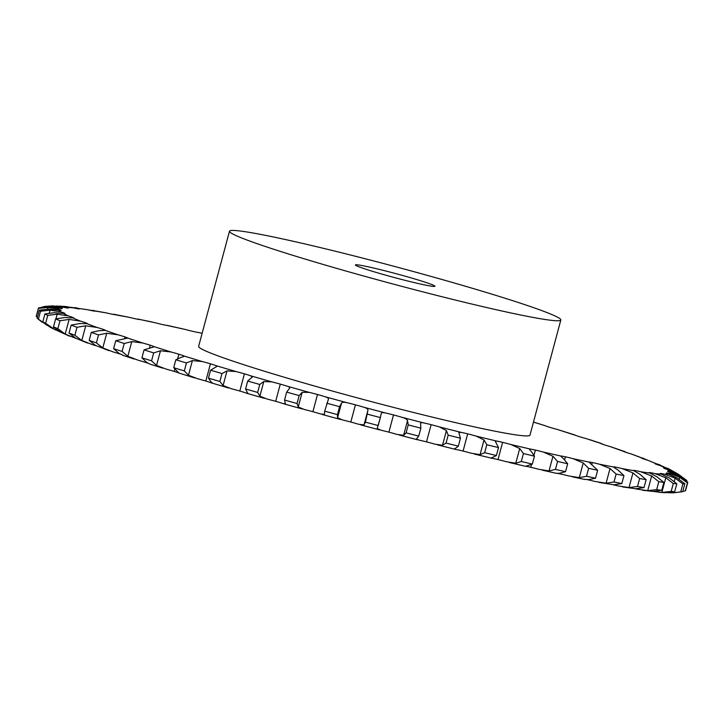 <?xml version="1.0" encoding="UTF-8"?>
<svg xmlns="http://www.w3.org/2000/svg" width="724" height="724" viewBox="0 0 724 724"><rect width="100%" height="100%" fill="white"/><g stroke="black" fill="none" stroke-linecap="round" stroke-linejoin="round"><path stroke-width="1.09" d="M47.16 325.393L37.277 318.298A336.18 17.005 15 0 1 37.141 318.162L39.268 310.225L48.789 309.103L58.735 310.098A13.72 0.697 15 0 0 61.106 310.325A13.72 0.697 15 0 0 61.097 310.288L61.097 310.288A13.72 0.697 15 0 0 58.201 309.094L47.902 307.428L38.327 308.451A336.18 17.005 15 0 1 38.345 308.388L36.218 316.325A336.18 17.005 15 0 0 36.2 316.397L38.327 308.451M37.277 318.298A336.18 17.005 15 0 0 37.693 318.66A336.18 17.005 15 0 0 38.372 319.184L40.499 311.239L50.065 310.153L60.916 311.899A13.72 0.697 15 0 1 64.762 313.329A13.72 0.697 15 0 0 64.762 313.329A13.72 0.697 15 0 1 64.934 313.492A13.72 0.697 15 0 1 63.422 313.42A316.877 16.028 15 0 0 68.409 315.945A13.72 0.697 15 0 1 73.16 317.583L73.16 317.583A13.72 0.697 15 0 1 73.694 317.936A13.72 0.697 15 0 1 72.862 317.963A316.877 16.028 15 0 0 80.563 321.166A13.72 0.697 15 0 1 86.138 322.995L86.138 322.995A13.72 0.697 15 0 1 87.242 323.583A13.72 0.697 15 0 1 86.889 323.646A316.877 16.028 15 0 0 97.197 327.492A13.72 0.697 15 0 1 103.505 329.474A13.72 0.697 15 0 1 103.514 329.474A13.72 0.697 15 0 1 105.369 330.352A13.72 0.697 15 0 1 105.297 330.397A316.877 16.028 15 0 0 118.048 334.814A13.72 0.697 15 0 1 124.99 336.922L124.99 336.922A13.72 0.697 15 0 1 127.786 338.099L127.786 338.099A316.877 16.028 15 0 0 142.773 343.022A13.72 0.697 15 0 1 150.248 345.221L150.248 345.221A13.72 0.697 15 0 1 154.004 346.624A316.877 16.028 15 0 0 171 351.973A13.72 0.697 15 0 1 178.882 354.235L178.882 354.235A13.72 0.697 15 0 1 183.543 355.855A316.877 16.028 15 0 0 202.268 361.548A13.72 0.697 15 0 1 210.44 363.819L210.44 363.819A13.72 0.697 15 0 1 215.933 365.629A316.877 16.028 15 0 0 236.096 371.575A13.72 0.697 15 0 1 244.422 373.837L244.422 373.837A13.72 0.697 15 0 1 250.658 375.801A316.877 16.028 15 0 0 271.952 381.901A13.72 0.697 15 0 1 280.297 384.118L280.297 384.118A13.72 0.697 15 0 1 287.184 386.209A316.877 16.028 15 0 0 309.257 392.381A13.72 0.697 15 0 1 317.492 394.499A13.72 0.697 15 0 0 317.492 394.499A13.72 0.697 15 0 1 324.913 396.698A316.877 16.028 15 0 0 347.429 402.825A13.72 0.697 15 0 1 355.43 404.834L355.43 404.834A13.72 0.697 15 0 1 363.276 407.078A316.877 16.028 15 0 0 385.874 413.078A13.72 0.697 15 0 1 393.503 414.933L393.503 414.933A13.72 0.697 15 0 1 401.648 417.214A316.877 16.028 15 0 0 423.974 422.979A13.72 0.697 15 0 1 431.124 424.662L431.124 424.662A13.72 0.697 15 0 1 439.432 426.925A316.877 16.028 15 0 0 461.134 432.382A13.72 0.697 15 0 1 467.686 433.848L467.686 433.848A13.72 0.697 15 0 1 476.03 436.065A316.877 16.028 15 0 0 496.764 441.115A13.72 0.697 15 0 1 502.619 442.355A13.72 0.697 15 0 0 502.619 442.355A13.72 0.697 15 0 1 510.873 444.5A316.877 16.028 15 0 0 530.303 449.061A13.72 0.697 15 0 1 535.371 450.057L535.371 450.057A13.72 0.697 15 0 1 543.398 452.075A316.877 16.028 15 0 0 561.236 456.093A13.72 0.697 15 0 1 565.417 456.817A13.72 0.697 15 0 1 565.426 456.817A13.72 0.697 15 0 1 573.1 458.69A316.877 16.028 15 0 0 589.055 462.084A13.72 0.697 15 0 1 592.304 462.536L592.304 462.536A13.72 0.697 15 0 1 599.508 464.229A316.877 16.028 15 0 0 613.328 466.953A13.72 0.697 15 0 1 613.319 466.908A13.72 0.697 15 0 1 615.59 467.125L615.59 467.125A13.72 0.697 15 0 1 622.206 468.618A316.877 16.028 15 0 0 633.672 470.627A13.72 0.697 15 0 1 633.482 470.437A13.72 0.697 15 0 1 634.912 470.51L634.912 470.51A13.72 0.697 15 0 1 640.84 471.776A316.877 16.028 15 0 0 649.781 473.034A13.72 0.697 15 0 1 649.193 472.654A13.72 0.697 15 0 1 649.971 472.636L649.971 472.636A13.72 0.697 15 0 1 655.111 473.65A316.877 16.028 15 0 0 661.374 474.148A13.72 0.697 15 0 1 660.207 473.532A13.72 0.697 15 0 1 660.514 473.469L660.514 473.469A13.72 0.697 15 0 1 664.795 474.22A316.877 16.028 15 0 0 668.288 473.939A13.72 0.697 15 0 1 666.342 473.034A13.72 0.697 15 0 1 666.397 472.998L666.397 472.998A13.72 0.697 15 0 1 669.745 473.478A316.877 16.028 15 0 0 670.406 472.428A13.72 0.697 15 0 1 667.51 471.234L667.51 471.234A13.72 0.697 15 0 1 667.501 471.197A13.72 0.697 15 0 1 669.872 471.424A316.877 16.028 15 0 0 667.7 469.623A13.72 0.697 15 0 1 663.845 468.193L663.845 468.193A13.72 0.697 15 0 1 663.682 468.03A13.72 0.697 15 0 1 665.184 468.102A316.877 16.028 15 0 0 660.207 465.577A13.72 0.697 15 0 1 655.455 463.939L655.455 463.939A13.72 0.697 15 0 1 654.921 463.586A13.72 0.697 15 0 1 655.754 463.568A316.877 16.028 15 0 0 648.043 460.355A13.72 0.697 15 0 1 642.469 458.527L642.469 458.527A13.72 0.697 15 0 1 641.374 457.939A13.72 0.697 15 0 1 641.717 457.876A316.877 16.028 15 0 0 631.409 454.029A13.72 0.697 15 0 1 625.102 452.048L625.102 452.048A13.72 0.697 15 0 1 623.246 451.17A13.72 0.697 15 0 1 623.319 451.124A316.877 16.028 15 0 0 610.567 446.708A13.72 0.697 15 0 1 603.617 444.599L603.617 444.599A13.72 0.697 15 0 1 600.82 443.423L600.82 443.423A316.877 16.028 15 0 0 585.834 438.509A13.72 0.697 15 0 1 578.367 436.31A13.72 0.697 15 0 1 578.358 436.31A13.72 0.697 15 0 1 574.603 434.898A316.877 16.028 15 0 0 557.616 429.549A13.72 0.697 15 0 1 549.733 427.296L549.733 427.296A13.72 0.697 15 0 1 545.063 425.667A316.877 16.028 15 0 0 533.47 422.128M39.268 310.225A336.18 17.005 15 0 0 39.82 310.714A336.18 17.005 15 0 0 40.499 311.239M642.405 490.229L652.939 491.415L661.727 490.347A336.18 17.005 15 0 1 656.668 489.632L647.699 490.673L636.233 488.981A13.72 0.697 15 0 0 635.274 488.754M622.685 486.944L635.744 488.754L644.007 487.605A336.18 17.005 15 0 1 637.518 486.474L629.02 487.578L617.599 485.822A13.72 0.697 15 0 0 613.291 484.809M599.273 482.465L614.196 484.809L621.826 483.532A336.18 17.005 15 0 1 614.006 481.994L606.097 483.207L594.902 481.442A13.72 0.697 15 0 0 587.689 479.741L587.689 479.741A13.72 0.697 15 0 0 587.236 479.65M584.44 479.297L588.639 479.623L595.535 478.202A336.18 17.005 15 0 1 586.503 476.274L579.291 477.632L568.485 475.894A13.72 0.697 15 0 0 560.81 474.021L560.81 474.021A13.72 0.697 15 0 0 557.516 473.387M556.62 473.297L559.48 473.288L565.544 471.686A336.18 17.005 15 0 1 555.444 469.414L549.027 470.935L538.783 469.288A13.72 0.697 15 0 0 530.755 467.261L530.755 467.261A13.72 0.697 15 0 0 525.696 466.274L525.009 466.184M525.696 466.274L532.321 464.084A336.18 17.005 15 0 1 521.316 461.505L515.787 463.233L506.257 461.704A13.72 0.697 15 0 0 498.003 459.568L498.003 459.568A13.72 0.697 15 0 0 492.148 458.328C490.419 458.147 490.447 457.903 492.239 457.595L496.393 455.532L498.519 447.595L495.334 441.323L496.764 441.115M496.393 455.532A336.18 17.005 15 0 1 484.655 452.672L480.084 454.636L471.424 453.278A13.72 0.697 15 0 0 463.079 451.061A13.72 0.697 15 0 0 463.07 451.061A13.72 0.697 15 0 0 456.518 449.586C454.319 449.278 453.885 448.907 455.215 448.473L458.337 446.156L460.464 438.219L458.826 432.644L461.134 432.382M458.337 446.156A336.18 17.005 15 0 1 446.047 443.07L442.491 445.278L434.825 444.129A13.72 0.697 15 0 0 426.508 441.866L426.508 441.866A13.72 0.697 15 0 0 419.359 440.192L416.381 439.052L418.734 436.11L420.861 428.165L420.59 423.341M418.734 436.11A336.18 17.005 15 0 1 406.101 432.843L403.594 435.314L397.033 434.418A13.72 0.697 15 0 0 388.897 432.147L388.897 432.147A13.72 0.697 15 0 0 381.258 430.282L377.213 428.536L380.498 417.096L378.227 425.54A336.18 17.005 15 0 1 365.439 422.146L367.946 410.227C368.027 409.042 366.471 407.992 363.276 407.078M365.439 422.146L364.018 424.898L358.661 424.291A13.72 0.697 15 0 0 350.823 422.038A13.72 0.697 15 0 0 350.814 422.038A13.72 0.697 15 0 0 342.823 420.029L337.574 417.793L337.447 414.617L339.574 406.68L341.502 403.123C342.153 402.091 344.126 401.992 347.429 402.825M337.447 414.617A336.18 17.005 15 0 1 324.705 411.151L324.361 414.409L320.307 413.902A13.72 0.697 15 0 0 312.886 411.712A13.72 0.697 15 0 0 312.877 411.712A13.72 0.697 15 0 0 304.641 409.585L298.234 406.997L297.039 403.521L299.166 395.585L302.17 392.317L309.257 392.381M297.039 403.521A336.18 17.005 15 0 1 284.541 400.037L285.446 403.911L282.568 403.422A13.72 0.697 15 0 0 275.681 401.322L275.681 401.322A13.72 0.697 15 0 0 267.337 399.114L259.871 396.191L257.635 392.426L259.762 384.48L263.808 381.521L271.952 381.901M264.694 398.417L247.273 393.431L247.934 393.449L247.391 392.616C248.441 393.684 247.997 393.811 246.051 393.014A13.72 0.697 15 0 0 239.807 391.041L239.807 391.041A13.72 0.697 15 0 0 231.49 388.779L223.092 385.548L219.861 381.494L221.987 373.557L227.019 370.878L236.096 371.575M211.317 382.842C212.793 383.521 212.775 383.267 211.263 382.064C212.775 383.267 212.793 383.521 211.317 382.842A13.72 0.697 15 0 0 205.824 381.032L205.824 381.032A13.72 0.697 15 0 0 197.661 378.752L188.466 375.249L184.312 370.914L186.439 362.977L192.394 360.579L202.268 361.548M194.466 377.865L178.937 373.059A13.72 0.697 15 0 0 174.267 371.439L174.267 371.439A13.72 0.697 15 0 0 166.384 369.186L156.547 365.439L151.551 360.842L153.678 352.905L160.475 350.769L171 351.973M148.121 363.276A13.72 0.697 15 0 0 145.642 362.425A13.72 0.697 15 0 0 145.633 362.425A13.72 0.697 15 0 0 138.166 360.226L127.84 356.28L122.094 351.439L124.22 343.502L131.768 341.61L142.773 343.022M120.148 354.054A13.72 0.697 15 0 0 113.433 352.027L102.79 347.918L96.392 342.859L98.527 334.913L106.727 333.248L118.048 334.814M96.002 345.728A13.72 0.697 15 0 0 92.591 344.705L81.803 340.488L74.871 335.23L76.997 327.284L85.731 325.809L97.197 327.492M76.083 338.416A13.72 0.697 15 0 0 75.957 338.38L65.196 334.09L57.866 328.678L59.992 320.732L69.133 319.42L80.563 321.166M42.064 322.216L38.372 319.184M166.484 325.348L185.217 329.447A13.72 0.697 15 0 0 193.245 331.465L193.245 331.465A13.72 0.697 15 0 0 198.304 332.461L202.141 333.275M148.501 321.329L155.515 322.832A13.72 0.697 15 0 0 163.19 324.705L163.19 324.705A13.72 0.697 15 0 0 167.38 325.438L167.597 325.393M110.709 313.926L129.098 317.293A13.72 0.697 15 0 0 136.311 318.985L136.311 318.985A13.72 0.697 15 0 0 139.56 319.438L151.642 321.89M88.726 309.981L106.401 312.904A13.72 0.697 15 0 0 113.025 314.397L113.025 314.397A13.72 0.697 15 0 0 115.297 314.614A13.72 0.697 15 0 0 115.279 314.569L114.229 314.198M70.961 307.32L87.767 309.754A13.72 0.697 15 0 0 93.695 311.012A13.72 0.697 15 0 0 93.704 311.012A13.72 0.697 15 0 0 95.125 311.085A13.72 0.697 15 0 0 94.935 310.895L92.835 310.306M56.083 306.044L65.332 306.46L73.495 307.872A13.72 0.697 15 0 0 78.645 308.895L78.645 308.895A13.72 0.697 15 0 0 79.414 308.867A13.72 0.697 15 0 0 78.835 308.487L75.079 307.582M41.187 307.365L44.888 306.388L52.771 305.872L63.812 307.302A13.72 0.697 15 0 0 68.092 308.053L68.092 308.053A13.72 0.697 15 0 0 68.409 307.99A13.72 0.697 15 0 0 67.232 307.374L60.345 306.071M38.345 308.388A336.18 17.005 15 0 1 38.707 307.863L48.291 306.813L58.861 308.044A13.72 0.697 15 0 0 62.21 308.524A13.72 0.697 15 0 0 62.219 308.524A13.72 0.697 15 0 0 62.273 308.487A13.72 0.697 15 0 0 60.327 307.582L50.725 306.035L44.888 306.388M560.838 319.99L529.977 435.151A171.516 8.679 -165 0 1 362.063 399.141A171.516 8.679 -165 0 1 198.629 346.371L229.49 231.209A171.516 8.679 15 0 0 392.915 283.98A171.516 8.679 15 0 0 560.838 319.99A171.516 8.679 15 0 0 379.213 262.396A171.516 8.679 15 0 0 229.49 231.209M60.327 332.008L50.327 327.366L42.816 321.863L44.942 313.926L54.255 312.696L63.422 313.42M55.305 329.918L45.63 323.302L47.757 315.356L57.178 314.171L68.409 315.945M42.816 321.863A336.18 17.005 15 0 0 45.63 323.302M69.64 336.217L60.68 332.207L53.504 326.859L55.63 318.913L64.617 317.537L72.862 317.963M53.504 326.859A336.18 17.005 15 0 0 57.866 328.678M87.414 343.04L75.758 338.235L69.033 333.058L71.169 325.112L79.685 323.556L86.889 323.646M37.34 317.42L36.2 316.397M69.033 333.058A336.18 17.005 15 0 0 74.871 335.23M108.989 350.66L95.315 345.33L89.179 340.361L91.305 332.416L99.251 330.66L105.297 330.397M89.179 340.361A336.18 17.005 15 0 0 96.392 342.859M123.18 355.303L119.053 353.393L113.605 348.66L115.731 340.714L127.786 338.099M113.605 348.66A336.18 17.005 15 0 0 122.094 351.439M149.397 363.837L146.583 362.308L141.931 357.819L144.058 349.873L154.14 346.805M141.931 357.819A336.18 17.005 15 0 0 151.551 360.842M178.937 373.059L173.715 367.692L175.842 359.756L181.416 357.24C183.851 356.724 184.557 356.262 183.543 355.855L184.005 356.28M173.715 367.692A336.18 17.005 15 0 0 184.312 370.914M211.263 382.064L208.449 378.136L210.575 370.19L216.91 366.416L215.933 365.629M228.585 388.001L212.413 383.186M208.449 378.136A336.18 17.005 15 0 0 219.861 381.494M247.391 392.616L245.581 388.969L247.708 381.032L252.323 377.059L250.658 375.801M136.764 319.076L139.225 319.248M245.581 388.969A336.18 17.005 15 0 0 257.635 392.426M284.541 400.037L286.668 392.091L289.7 388.046M289.22 388.707C290.288 387.793 289.609 386.96 287.184 386.209M324.705 411.151L328.424 399.232M328.307 399.53C328.877 398.481 327.746 397.53 324.913 396.698M367.566 414.2A336.18 17.005 15 0 0 380.353 417.594L381.231 413.549M381.195 413.748C381.349 412.58 382.906 412.363 385.874 413.078M406.101 432.843L408.227 424.898L407.531 420.644C407.114 419.332 405.15 418.182 401.648 417.214M420.617 424.029C420.273 422.735 421.395 422.382 423.974 422.979M446.047 443.07L448.174 435.133L446.418 430.608L439.432 426.925M437.387 444.844L455.179 449.314L454.464 448.925L455.215 448.473M484.655 452.672L486.79 444.735L484.012 439.957L476.03 436.065M474.256 454.038L490.863 458.011M492.148 458.328C490.419 458.147 490.447 457.903 492.239 457.595M521.316 461.505L523.443 453.559L519.714 448.554L510.873 444.5M523.443 453.559A336.18 17.005 15 0 0 534.448 456.147L531.108 451.233C529.371 449.595 529.099 448.871 530.303 449.061L529.561 449.215M555.444 469.414L557.571 461.469L552.955 456.265L543.398 452.075M557.571 461.469A336.18 17.005 15 0 0 567.67 463.74L563.417 458.618C561.263 456.88 560.53 456.039 561.236 456.093L560.946 456.192M586.503 476.274L588.63 468.338L583.218 462.962L573.1 458.69M588.63 468.338A336.18 17.005 15 0 0 597.662 470.256L589.01 462.129M614.006 481.994L616.133 474.048L610.024 468.537L599.508 464.229M616.133 474.048A336.18 17.005 15 0 0 623.961 475.596L618.124 470.129L613.328 466.953M637.518 486.474L639.645 478.528L632.948 472.908L622.206 468.618M533.488 422.065L545.063 425.667M639.645 478.528A336.18 17.005 15 0 0 646.134 479.668L639.672 474.084L633.672 470.627M656.668 489.632L658.795 481.695L651.636 475.994L640.84 471.776M575.879 435.459L557.616 429.549M658.795 481.695A336.18 17.005 15 0 0 663.854 482.41L656.867 476.736L649.781 473.034M653.039 491.415L661.845 492.438L671.157 491.442L673.284 483.496L665.781 477.768L655.111 473.65M592.875 440.798L585.834 438.509M658.668 492.266L665.519 492.727L674.696 491.723L676.822 483.777L669.447 478.057L661.374 474.148M671.157 491.442A336.18 17.005 15 0 0 674.696 491.723M603.852 444.681L600.82 443.405M667.917 492.682L673.302 492.836L680.75 491.849L682.877 483.913L675.166 478.184L664.795 474.22M627.998 453.007L610.567 446.708M673.302 492.836L682.723 491.696L684.85 483.75L677.212 478.021L668.288 473.939M680.75 491.849A336.18 17.005 15 0 0 682.723 491.696M624.631 451.405L623.319 451.124M682.813 491.361L685.293 490.872L687.429 482.926L679.646 477.243L669.745 473.478M647.917 460.31L631.409 454.029M685.293 490.872A336.18 17.005 15 0 0 685.655 490.347L687.782 482.401A336.18 17.005 15 0 0 687.8 482.338L680.035 476.627L670.406 472.428M644.161 458.518L641.717 457.876M686.66 481.315L686.859 480.564L679.148 474.953L669.872 471.424M663.673 466.727L648.043 460.355M660.007 464.871L655.754 463.568M686.859 480.564A336.18 17.005 15 0 0 686.723 480.437L677.872 473.903L667.7 469.623M676.84 473.342L668.695 468.808L660.207 465.577M673.564 471.786L665.184 468.102M391.331 272.432A41.168 2.081 15 0 0 355.403 264.948A41.168 2.081 15 0 0 394.625 277.609A41.168 2.081 15 0 0 434.925 286.252A41.168 2.081 15 0 0 391.331 272.432M44.942 313.926A336.18 17.005 15 0 0 47.757 315.356M55.63 318.913A336.18 17.005 15 0 0 59.992 320.732M71.169 325.112A336.18 17.005 15 0 0 76.997 327.284M91.305 332.416A336.18 17.005 15 0 0 98.527 334.913M115.731 340.714A336.18 17.005 15 0 0 124.22 343.502M144.058 349.873A336.18 17.005 15 0 0 153.678 352.905M175.842 359.756A336.18 17.005 15 0 0 186.439 362.977M210.575 370.19A336.18 17.005 15 0 0 221.987 373.557M247.708 381.032A336.18 17.005 15 0 0 259.762 384.48M286.668 392.091A336.18 17.005 15 0 0 299.166 395.585M326.832 403.214A336.18 17.005 15 0 0 339.574 406.68M408.227 424.898A336.18 17.005 15 0 0 420.861 428.165M448.174 435.133A336.18 17.005 15 0 0 460.464 438.219M486.79 444.735A336.18 17.005 15 0 0 498.519 447.595M673.284 483.496A336.18 17.005 15 0 0 676.822 483.777M682.877 483.913A336.18 17.005 15 0 0 684.85 483.75M687.429 482.926A336.18 17.005 15 0 0 687.782 482.401M532.321 464.084L534.448 456.147M565.544 471.686L567.67 463.74M595.535 478.202L597.662 470.256M621.826 483.532L623.961 475.596M644.007 487.605L646.134 479.668M661.727 490.347L663.854 482.41M58.735 310.098A316.877 16.028 15 0 0 59.612 310.94A316.877 16.028 15 0 0 60.916 311.899M49.286 313.067L50.065 310.153M202.123 333.348A316.877 16.028 15 0 0 198.304 332.461M185.217 329.447A316.877 16.028 15 0 0 167.38 325.438M155.515 322.832A316.877 16.028 15 0 0 139.56 319.438M129.098 317.293A316.877 16.028 15 0 0 115.279 314.569M106.401 312.904A316.877 16.028 15 0 0 94.935 310.895M87.767 309.754A316.877 16.028 15 0 0 78.835 308.487M73.495 307.872A316.877 16.028 15 0 0 67.232 307.374M63.812 307.302A316.877 16.028 15 0 0 60.327 307.582M58.861 308.044A316.877 16.028 15 0 0 58.201 309.094M47.449 309.121L47.902 307.428M53.25 328.85L53.721 327.067M55.929 318.832L57.178 314.171M65.196 334.09L69.133 319.42M85.975 323.592L86.138 322.995M81.803 340.488L85.731 325.809M103.242 330.461L103.505 329.474M50.49 306.886L50.725 306.035M102.79 347.918L106.727 333.248M124.555 338.551L124.99 336.922M127.84 356.28L131.768 341.61M145.633 362.425L145.814 361.756M149.551 347.819L150.248 345.221M156.547 365.439L160.475 350.769M174.267 371.439L174.837 369.321M177.697 358.651L178.882 354.235M188.466 375.249L192.394 360.579M205.824 381.032L210.44 363.819M223.092 385.548L227.019 370.878M239.807 391.041L244.422 373.837M259.871 396.191L263.808 381.521M275.681 401.322L280.297 384.118M298.234 406.997L302.17 392.317M312.877 411.712L317.492 394.499M337.574 417.793L341.502 403.123M350.814 422.038L355.43 404.834M364.018 424.898L367.946 410.227M388.897 432.147L393.503 414.933M403.594 435.314L407.531 420.644M426.508 441.866L431.124 424.662M442.491 445.278L446.418 430.608M463.07 451.061L467.686 433.848M480.084 454.636L484.012 439.957M498.003 459.568L502.619 442.355M515.787 463.233L519.714 448.554M530.755 467.261L531.488 464.546M533.986 455.215L535.371 450.057M549.027 470.935L552.955 456.265M560.81 474.021L561.055 473.098M564.63 459.758L565.417 456.817M579.291 477.632L583.218 462.962M591.807 464.374L592.304 462.536M606.097 483.207L610.024 468.537M615.291 468.238L615.59 467.125M629.02 487.578L632.948 472.908M634.731 471.179L634.912 470.51M647.699 490.673L651.636 475.994M661.845 492.438L665.781 477.768M671.229 492.854L671.365 492.356M674.288 481.469L675.166 478.184M679.121 479.197L679.646 477.243M678.868 475.994L679.148 474.953M122.637 355.258L134.239 359.068M149.443 363.946L162.864 368.172M284.089 403.911L302.252 408.979M322.099 414.445L340.678 419.504M360.715 424.898L379.367 429.839M399.349 435.079L417.73 439.83M509.397 462.518L525.036 466.193M542.258 470.157L556.403 473.342M572.358 476.835L584.775 479.478M589.761 439.667L601.363 443.477"/></g></svg>
